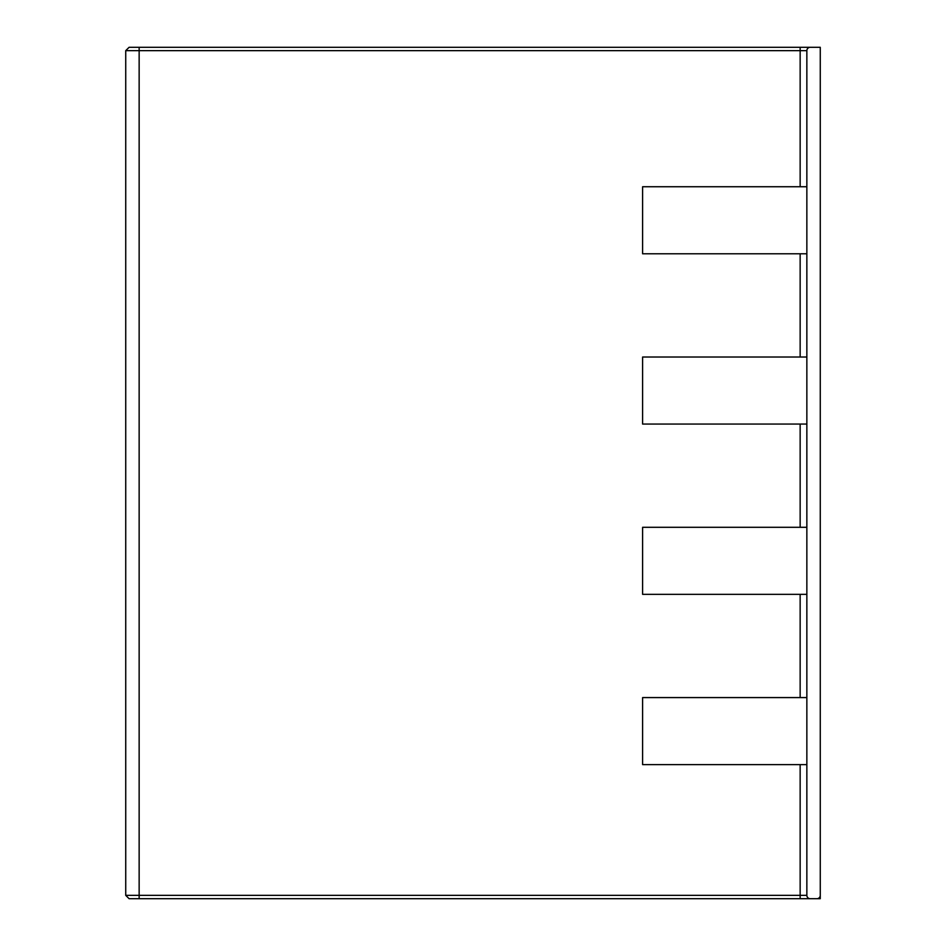 <?xml version="1.0" encoding="UTF-8"?>
<svg xmlns="http://www.w3.org/2000/svg" width="946" height="946" viewBox="0 0 946 946"><rect width="100%" height="100%" fill="white"/><g stroke="black" fill="none" stroke-linecap="round" stroke-linejoin="round"><path stroke-width="1.42" d="M806.855 895.354L806.855 50.646A3.346 3.346 0 0 1 810.214 47.3L820.265 47.3L820.265 895.354A3.346 3.346 0 0 1 816.906 898.7L810.214 898.7A3.346 3.346 0 0 1 806.855 895.354L800.15 895.354L800.15 764.616L806.855 764.616M129.094 47.3L125.735 50.646L139.145 50.646L139.145 47.3L129.094 47.3L810.214 47.3M125.735 50.646L125.735 895.354L139.145 895.354L139.145 898.7L129.094 898.7L820.265 898.7L820.265 764.616M806.855 186.74L800.15 186.74L800.15 50.646L139.145 50.646L139.145 895.354L800.15 895.354L800.15 898.7L810.214 898.7M800.15 186.74L642.606 186.74L642.606 253.776L642.606 186.74M800.15 764.616L642.606 764.616L642.606 697.58L642.606 764.616M806.855 357.02L800.15 357.02L800.15 253.776L806.855 253.776M800.15 253.776L642.606 253.776M642.606 697.58L806.855 697.58M800.15 697.58L800.15 594.336L806.855 594.336M800.15 357.02L642.606 357.02L642.606 424.056L642.606 357.02M800.15 594.336L642.606 594.336L642.606 527.3L642.606 594.336M806.855 527.3L800.15 527.3L800.15 424.056L806.855 424.056M800.15 424.056L642.606 424.056M800.15 527.3L642.606 527.3M800.15 47.3L800.15 50.646L806.855 50.646M125.735 895.354L129.094 898.7"/></g></svg>
